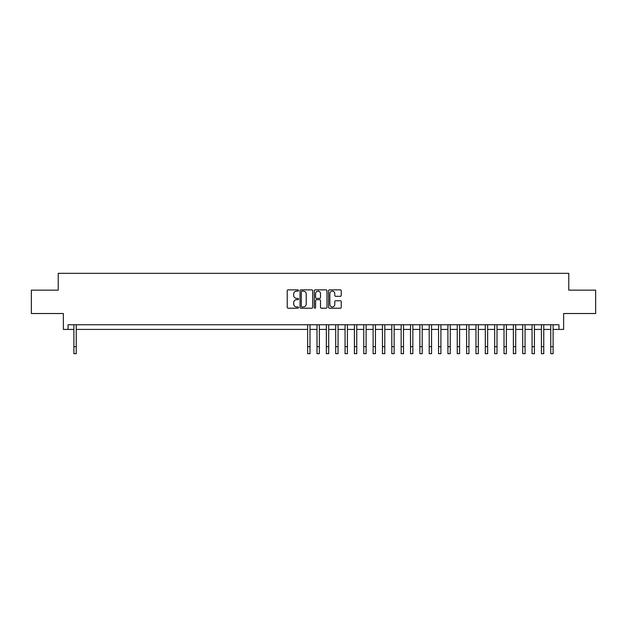 <?xml version="1.0" encoding="UTF-8"?>
<svg xmlns="http://www.w3.org/2000/svg" width="627" height="627" viewBox="0 0 627 627"><rect width="100%" height="100%" fill="white"/><g stroke="black" fill="none" stroke-linecap="round" stroke-linejoin="round"><path stroke-width="0.94" d="M298.538 290.497A0.643 0.643 0 0 0 297.896 289.854L288.146 289.854A0.917 0.917 0 0 0 287.229 290.771L287.229 307.293A0.917 0.917 0 0 0 288.146 308.21L297.896 308.21A0.643 0.643 0 0 0 298.538 307.567A0.643 0.643 0 0 0 297.896 306.924L296.634 306.924A2.939 2.939 0 0 1 293.695 303.985L293.695 302.606A2.939 2.939 0 0 1 296.634 299.675L297.896 299.675A0.643 0.643 0 0 0 298.538 299.032A0.643 0.643 0 0 0 297.896 298.389L296.634 298.389A2.939 2.939 0 0 1 293.695 295.45L293.695 294.071A2.939 2.939 0 0 1 296.634 291.14L297.896 291.14A0.643 0.643 0 0 0 298.538 290.497M340.32 296.32A0.917 0.917 0 0 0 341.237 295.403L341.237 290.771A0.917 0.917 0 0 0 340.32 289.854L329.496 289.854A0.917 0.917 0 0 0 328.572 290.771L328.572 307.293A0.917 0.917 0 0 0 329.496 308.21L340.32 308.21A0.917 0.917 0 0 0 341.237 307.293L341.237 301.689A0.917 0.917 0 0 0 340.32 300.772L335.688 300.772A0.917 0.917 0 0 0 334.771 301.689L334.771 304.471A2.453 2.453 0 0 1 332.318 306.924A2.453 2.453 0 0 1 329.857 304.471L329.857 293.593A2.453 2.453 0 0 1 332.318 291.14A2.453 2.453 0 0 1 334.771 293.593L334.771 295.403A0.917 0.917 0 0 0 335.688 296.32L340.32 296.32M68.053 329.418L68.053 324.747L558.947 324.747L558.947 329.418L563.626 329.418L563.626 313.524L595.65 313.524L595.65 290.144L568.767 290.144L568.767 273.317L58.233 273.317L58.233 290.144L31.35 290.144L31.35 313.524L63.374 313.524L63.374 329.418L73.892 329.418M312.701 290.771A0.917 0.917 0 0 0 311.776 289.854L300.952 289.854A0.917 0.917 0 0 0 300.027 290.771L300.027 307.293A0.917 0.917 0 0 0 300.952 308.21L311.776 308.21A0.917 0.917 0 0 0 312.701 307.293L312.701 290.771M315.224 289.854L326.048 289.854A0.917 0.917 0 0 1 326.973 290.771L326.973 307.293A0.917 0.917 0 0 1 326.048 308.21L321.416 308.21A0.917 0.917 0 0 1 320.499 307.293L320.499 300.592A0.917 0.917 0 0 0 319.582 299.675L316.51 299.675A0.917 0.917 0 0 0 315.585 300.592L315.585 307.567A0.643 0.643 0 0 1 314.942 308.21A0.643 0.643 0 0 1 314.299 307.567L314.299 290.771A0.917 0.917 0 0 1 315.224 289.854M76.235 329.418L307.653 329.418M309.997 329.418L317.003 329.418M319.347 329.418L326.353 329.418M328.697 329.418L335.704 329.418M338.047 329.418L345.062 329.418M347.397 329.418L354.412 329.418M356.747 329.418L363.762 329.418M366.097 329.418L373.112 329.418M375.448 329.418L382.462 329.418M384.798 329.418L391.812 329.418M394.148 329.418L401.162 329.418M403.498 329.418L410.513 329.418M412.848 329.418L419.863 329.418M422.198 329.418L429.213 329.418M431.548 329.418L438.563 329.418M440.899 329.418L447.913 329.418M450.249 329.418L457.263 329.418M459.599 329.418L466.613 329.418M468.949 329.418L475.964 329.418M478.299 329.418L485.314 329.418M487.649 329.418L494.664 329.418M496.999 329.418L504.014 329.418M506.35 329.418L513.364 329.418M515.707 329.418L522.714 329.418M525.058 329.418L532.064 329.418M534.408 329.418L541.414 329.418M543.758 329.418L550.765 329.418M553.108 329.418L558.947 329.418M301.955 291.14A0.643 0.643 0 0 0 301.313 291.782L301.313 306.282A0.643 0.643 0 0 0 301.955 306.924L303.288 306.924A2.939 2.939 0 0 0 306.227 303.985L306.227 294.071A2.939 2.939 0 0 0 303.288 291.14L301.955 291.14M320.499 293.64A2.453 2.453 0 0 0 318.046 291.187A2.453 2.453 0 0 0 315.585 293.64L315.585 297.472A0.917 0.917 0 0 0 316.51 298.389L319.582 298.389A0.917 0.917 0 0 0 320.499 297.472L320.499 293.64M73.892 346.668L76.235 346.668L76.235 353.683L73.892 353.683L73.892 324.747M76.235 346.668L76.235 324.747M307.653 346.668L309.997 346.668L309.997 353.683L307.653 353.683L307.653 324.747M309.997 346.668L309.997 324.747M317.003 346.668L319.347 346.668L319.347 353.683L317.003 353.683L317.003 324.747M319.347 346.668L319.347 324.747M326.353 346.668L328.697 346.668L328.697 353.683L326.353 353.683L326.353 324.747M328.697 346.668L328.697 324.747M335.704 346.668L338.047 346.668L338.047 353.683L335.704 353.683L335.704 324.747M338.047 346.668L338.047 324.747M345.062 346.668L347.397 346.668L347.397 353.683L345.062 353.683L345.062 324.747M347.397 346.668L347.397 324.747M354.412 346.668L356.747 346.668L356.747 353.683L354.412 353.683L354.412 324.747M356.747 346.668L356.747 324.747M363.762 346.668L366.097 346.668L366.097 353.683L363.762 353.683L363.762 324.747M366.097 346.668L366.097 324.747M373.112 346.668L375.448 346.668L375.448 353.683L373.112 353.683L373.112 324.747M375.448 346.668L375.448 324.747M382.462 346.668L384.798 346.668L384.798 353.683L382.462 353.683L382.462 324.747M384.798 346.668L384.798 324.747M391.812 346.668L394.148 346.668L394.148 353.683L391.812 353.683L391.812 324.747M394.148 346.668L394.148 324.747M401.162 346.668L403.498 346.668L403.498 353.683L401.162 353.683L401.162 324.747M403.498 346.668L403.498 324.747M410.513 346.668L412.848 346.668L412.848 353.683L410.513 353.683L410.513 324.747M412.848 346.668L412.848 324.747M419.863 346.668L422.198 346.668L422.198 353.683L419.863 353.683L419.863 324.747M422.198 346.668L422.198 324.747M429.213 346.668L431.548 346.668L431.548 353.683L429.213 353.683L429.213 324.747M431.548 346.668L431.548 324.747M438.563 346.668L440.899 346.668L440.899 353.683L438.563 353.683L438.563 324.747M440.899 346.668L440.899 324.747M447.913 346.668L450.249 346.668L450.249 353.683L447.913 353.683L447.913 324.747M450.249 346.668L450.249 324.747M457.263 346.668L459.599 346.668L459.599 353.683L457.263 353.683L457.263 324.747M459.599 346.668L459.599 324.747M466.613 346.668L468.949 346.668L468.949 353.683L466.613 353.683L466.613 324.747M468.949 346.668L468.949 324.747M475.964 346.668L478.299 346.668L478.299 353.683L475.964 353.683L475.964 324.747M478.299 346.668L478.299 324.747M485.314 346.668L487.649 346.668L487.649 353.683L485.314 353.683L485.314 324.747M487.649 346.668L487.649 324.747M494.664 346.668L496.999 346.668L496.999 353.683L494.664 353.683L494.664 324.747M496.999 346.668L496.999 324.747M504.014 346.668L506.35 346.668L506.35 353.683L504.014 353.683L504.014 324.747M506.35 346.668L506.35 324.747M513.364 346.668L515.707 346.668L515.707 353.683L513.364 353.683L513.364 324.747M515.707 346.668L515.707 324.747M522.714 346.668L525.058 346.668L525.058 353.683L522.714 353.683L522.714 324.747M525.058 346.668L525.058 324.747M532.064 346.668L534.408 346.668L534.408 353.683L532.064 353.683L532.064 324.747M534.408 346.668L534.408 324.747M541.414 346.668L543.758 346.668L543.758 353.683L541.414 353.683L541.414 324.747M543.758 346.668L543.758 324.747M550.765 346.668L553.108 346.668L553.108 353.683L550.765 353.683L550.765 324.747M553.108 346.668L553.108 324.747"/></g></svg>
